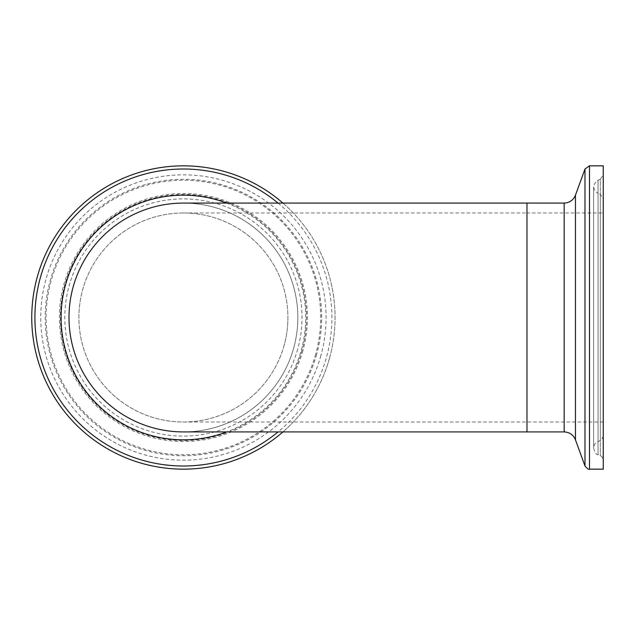 <?xml version="1.0" encoding="UTF-8"?>
<svg xmlns="http://www.w3.org/2000/svg" width="635" height="635" viewBox="0 0 635 635"><rect width="100%" height="100%" fill="white"/><g stroke="black" fill="none" stroke-linecap="round" stroke-linejoin="round"><path stroke-width="0.48" stroke-dasharray="3.17 2.38" d="M183.42 203.081A114.419 114.419 0 0 1 297.831 317.5A114.419 114.419 0 0 1 183.42 431.919M287.917 317.5A104.513 104.513 0 0 1 183.412 422.013A104.513 104.513 0 0 1 78.899 317.5A104.513 104.513 0 0 1 183.412 212.987A104.513 104.513 0 0 1 287.917 317.5M526.971 317.5L526.971 203.081L526.971 317.5M183.412 212.987L526.971 212.987L526.971 422.013L526.971 212.987L603.25 212.987L603.25 422.013L603.25 212.987M603.25 469.162L603.25 165.838M603.25 174.831L603.25 460.169L603.25 174.831L600.321 179.253L600.321 455.747L600.321 179.253L598.035 180.229L598.035 454.771L598.035 180.229C592.28 184.65 592.28 189.071 598.035 193.5L598.035 441.5L598.035 193.5L600.321 194.469L603.25 198.89L603.25 436.11L603.25 198.89M183.412 203.081A114.419 114.419 0 0 1 293.672 348.067A114.419 114.419 0 0 1 183.412 431.919M284.123 345.416A104.513 104.513 0 0 1 108.879 390.763A104.513 104.513 0 0 1 157.226 216.321A104.513 104.513 0 0 1 284.123 345.416A104.513 104.513 0 0 1 108.879 390.763A104.513 104.513 0 0 1 157.226 216.321A104.513 104.513 0 0 1 284.123 345.416M293.672 348.067A114.419 114.419 0 0 1 101.806 397.708A114.419 114.419 0 0 1 154.75 206.724A114.419 114.419 0 0 1 293.672 348.067A114.419 114.419 0 0 1 101.806 397.708A114.419 114.419 0 0 1 154.75 206.724A114.419 114.419 0 0 1 293.672 348.067M282.948 203.081A151.662 151.662 0 0 1 282.948 431.919M329.557 358.013A151.662 151.662 0 0 1 75.247 423.815A151.662 151.662 0 0 1 145.423 170.672A151.662 151.662 0 0 1 329.557 358.013M564.166 431.919L564.166 203.081M575.453 439.825L575.453 195.175M584.978 465.995L584.978 169.005M589.494 469.162L589.494 165.838M600.321 194.469L600.321 440.531L600.321 194.469M226.663 203.081A122.325 122.325 0 0 1 226.663 431.919M278.066 203.081A148.495 148.495 0 0 1 278.066 431.919M320.889 355.608A142.669 142.669 0 0 1 81.661 417.512A142.669 142.669 0 0 1 147.669 179.38A142.669 142.669 0 0 1 320.889 355.608M316.627 354.425A138.247 138.247 0 0 1 84.82 414.409A138.247 138.247 0 0 1 148.78 183.666A138.247 138.247 0 0 1 316.627 354.425M315.69 354.171A137.271 137.271 0 0 1 85.511 413.726A137.271 137.271 0 0 1 149.027 184.602A137.271 137.271 0 0 1 315.69 354.171M302.903 350.623A124 124 0 0 1 94.972 404.424A124 124 0 0 1 152.344 197.453A124 124 0 0 1 302.903 350.623M301.966 350.361A123.031 123.031 0 0 1 95.671 403.741A123.031 123.031 0 0 1 152.59 198.39A123.031 123.031 0 0 1 301.966 350.361M297.704 349.186A118.61 118.61 0 0 1 98.822 400.645A118.61 118.61 0 0 1 153.702 202.676A118.61 118.61 0 0 1 297.704 349.186M603.25 422.013L183.412 422.013M603.25 436.11C601.71 439.737 600.734 441.214 600.321 440.531L598.035 441.5C595.241 442.833 593.781 445.048 593.638 448.135C594.963 452.699 596.424 454.906 598.035 454.771L600.321 455.747C600.432 456.255 601.734 454.874 603.25 460.169M593.638 186.865L593.638 448.135L593.638 186.865"/><path stroke-width="0.95" d="M183.42 431.919A114.419 114.419 0 0 1 68.993 317.5A114.419 114.419 0 0 1 183.42 203.081M526.971 431.919L526.971 203.081L526.971 431.919L183.412 431.919A114.419 114.419 0 0 1 68.993 317.5A114.419 114.419 0 0 1 183.412 203.081L564.166 203.081L564.166 431.919L526.971 431.919M589.494 165.838L589.494 469.162L603.25 469.162L603.25 165.838L589.494 165.838L584.978 169.005L575.453 195.175C573.349 200.176 569.587 202.811 564.166 203.081M282.948 431.919A151.662 151.662 0 0 1 73.716 422.227A151.662 151.662 0 0 1 73.716 212.773A151.662 151.662 0 0 1 282.948 203.081M575.453 195.175L575.453 439.825C573.349 434.824 569.587 432.197 564.166 431.919M584.978 169.005L584.978 465.995L575.453 439.825M226.663 431.919A122.325 122.325 0 0 1 61.087 317.5A122.325 122.325 0 0 1 226.663 203.081M278.066 431.919A148.495 148.495 0 0 1 75.16 419.156A148.495 148.495 0 0 1 75.16 215.844A148.495 148.495 0 0 1 278.066 203.081M589.494 469.162C588.859 469.852 587.351 468.797 584.978 465.995"/></g></svg>
